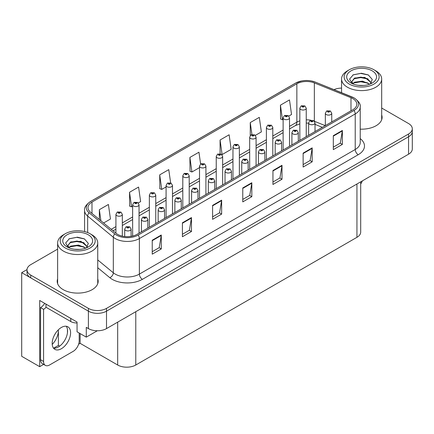 <?xml version="1.0" encoding="UTF-8"?>
<svg xmlns="http://www.w3.org/2000/svg" width="434" height="434" viewBox="0 0 434 434"><rect width="100%" height="100%" fill="white"/><g stroke="black" fill="none" stroke-linecap="round" stroke-linejoin="round"><path stroke-width="0.65" d="M43.644 364.397L39.689 366.681L39.689 300.469L77.051 322.039L77.051 331.798L86.285 337.131L86.285 327.372L88.4 328.592A12.803 7.394 0 0 0 106.509 328.592L408.551 154.206A12.803 7.394 0 0 0 412.3 148.981L412.3 131.556A12.803 7.394 0 0 1 408.551 136.781A12.803 7.394 0 0 0 412.3 131.556L412.3 128.768A12.803 7.394 0 0 0 408.551 123.538L381.681 108.028M97.325 330.757L86.285 337.131M57.624 249.127L30.754 264.642A12.803 7.394 0 0 0 27.006 269.872A12.803 7.394 0 0 0 30.754 275.096L88.4 308.379A12.803 7.394 0 0 0 106.509 308.379L106.509 311.167L408.551 136.781L106.509 311.167A12.803 7.394 0 0 1 88.4 311.167A12.803 7.394 0 0 0 106.509 311.167L106.509 328.592M39.689 366.681L21.7 356.298L21.7 272.661L88.4 311.167L30.754 277.885A12.803 7.394 0 0 1 27.006 272.661L27.006 269.872M27.011 269.59L21.7 272.661M360.692 181.841L360.692 232.098A12.803 7.394 180 0 1 356.943 237.322L135.782 365.01A12.803 7.394 180 0 1 117.674 365.01L80.127 343.332L80.127 333.572M67.454 332.818L67.454 329.384M80.127 343.332L78.619 344.205M53.604 348.193L58.4 345.426L59.637 346.137M52.226 344.406A13.66 7.888 120 0 0 58.4 330.437L57.972 330.193M58.4 345.426L58.4 330.437M57.624 278.883A20.485 11.826 0 0 0 57.196 281.281A20.485 11.826 0 0 0 63.196 289.646A20.485 11.826 0 0 0 85.525 292.212A20.485 11.826 0 0 0 98.171 281.281A20.485 11.826 0 0 0 97.742 278.883M57.624 281.671A20.485 11.826 0 0 0 57.342 282.675M352.809 98.605A13.66 7.888 180 0 1 356.808 104.182A13.66 7.888 180 0 1 352.809 109.759L136.96 234.376A13.66 7.888 180 0 1 116.111 233.324L90.456 212.172A13.66 7.888 180 0 1 87.988 207.647A13.66 7.888 180 0 1 91.986 202.07L296.856 83.795A13.66 7.888 180 0 1 314.346 82.91L350.981 97.721A13.66 7.888 180 0 1 352.809 98.605M354.014 97.91A15.364 8.87 0 0 0 351.963 96.912L315.323 82.102A15.364 8.87 0 0 0 311.634 81.006A15.364 8.87 0 0 0 301.391 81.006A15.364 8.87 0 0 0 295.646 83.095L90.782 201.376A15.364 8.87 0 0 0 89.062 212.736L114.712 233.888A15.364 8.87 0 0 0 138.164 235.071L354.014 110.453A15.364 8.87 0 0 0 354.014 97.91M152.231 240.23L152.231 254.172L161.285 248.942L161.285 235.006L152.231 240.23M152.231 251.698L159.202 247.673L161.247 235.467A3.412 1.969 -120 0 0 161.285 235.006M159.142 247.706L161.285 248.942M182.41 222.805L182.41 236.747L191.465 231.517L191.465 217.58L182.41 222.805M182.41 234.273L189.381 230.248L191.427 218.042A3.412 1.969 -120 0 0 191.465 217.58M189.322 230.28L191.465 231.517M212.589 205.385L212.589 219.322L221.644 214.092L221.644 200.155L212.589 205.385M212.589 216.848L219.561 212.823L221.606 200.617A3.412 1.969 -120 0 0 221.644 200.155M219.501 212.861L221.644 214.092M333.312 135.685L333.312 149.627L342.366 144.397L342.366 130.455L333.312 135.685M333.312 147.153L340.283 143.128L342.328 130.922A3.412 1.969 -120 0 0 342.366 130.455M340.223 143.16L342.366 144.397M303.133 153.11L303.133 167.047L312.182 161.822L312.182 147.88L303.133 153.11M303.133 164.578L310.104 160.547L312.149 148.347A3.412 1.969 -120 0 0 312.182 147.88M310.044 160.585L312.182 161.822M272.948 170.535L272.948 184.472L282.002 179.247L282.002 165.305L272.948 170.535M272.948 181.998L279.925 177.973L281.97 165.772A3.412 1.969 -120 0 0 282.002 165.305M279.865 178.011L282.002 179.247M242.769 187.96L242.769 201.897L251.823 196.673L251.823 182.73L242.769 187.96M242.769 199.423L249.745 195.398L251.785 183.191A3.412 1.969 -120 0 0 251.823 182.73M249.68 195.436L251.823 196.673M360.22 129.153A20.485 11.826 0 0 0 382.104 117.354A20.485 11.826 0 0 0 381.681 114.95M106.509 308.379L408.551 133.998A12.803 7.394 0 0 0 412.3 128.768M341.558 88.097A12.803 7.394 0 0 0 334.006 89.643M138.321 202.949L140.632 201.615L138.587 187.054L129.533 192.278L129.679 206.134M103.596 223L110.453 219.04L108.408 204.474L99.353 209.703L99.353 219.506M220.076 140.008L222.116 154.569L231.17 149.345L229.13 134.779L220.076 140.008L220.076 153.755M255.36 135.381L261.355 131.92L259.31 117.354L250.255 122.583L250.255 135.544M288.8 116.073L291.534 114.495L289.489 99.928L280.435 105.158L280.581 119.014M170.633 182.904L168.766 169.629L159.712 174.853L159.858 188.709M200.606 164.014L198.946 152.204L189.897 157.428L190.038 171.284M189.897 157.428L191.936 171.994L199.521 167.616M191.936 171.994L189.897 171.229M222.116 154.569L221.557 154.358M250.255 122.583L251.932 134.513M280.435 105.158L282.48 119.724L283.12 119.35M282.48 119.724L280.435 118.959M159.712 174.853L161.757 189.419L166.081 186.924M161.757 189.419L159.712 188.654M129.533 192.278L131.578 206.844L132.641 206.231M131.578 206.844L129.533 206.079M99.353 209.703L100.91 220.787M98.03 282.675A20.485 11.826 0 0 0 97.742 281.671M381.963 118.748A20.485 11.826 0 0 0 381.681 117.739M122.323 236.145L122.323 214.369A3.201 1.85 180 0 1 120.348 216.078A3.201 1.85 180 0 1 116.86 215.676A3.201 1.85 180 0 1 115.921 214.369L117.196 212.15A2.132 1.286 57.8 0 1 118.336 212.21A1.069 0.618 0 0 0 118.368 213.061A1.069 0.618 0 0 0 119.876 213.061A1.069 0.618 0 0 0 119.876 212.193A1.069 0.618 0 0 0 118.401 212.172L119.551 212.627L118.818 212.801L118.336 212.21M118.835 212.812L118.835 212.448M118.401 212.172A2.132 1.177 -117.9 0 0 117.402 212.031A2.132 1.177 -117.9 0 0 117.31 212.09M118.818 212.801L118.807 212.465M131.106 236.373L131.106 229.092A3.201 1.85 180 0 1 129.131 230.801A3.201 1.85 180 0 1 125.643 230.4A3.201 1.85 180 0 1 124.704 229.092L125.979 226.873A2.132 1.286 57.8 0 1 127.119 226.933A1.069 0.618 0 0 0 127.151 227.79A1.069 0.618 0 0 0 128.659 227.79A1.069 0.618 0 0 0 128.659 226.917A1.069 0.618 0 0 0 127.184 226.895L128.328 227.351L127.601 227.524L127.119 226.933M127.618 227.535L127.618 227.172M127.184 226.895A2.132 1.177 -117.9 0 0 126.185 226.754A2.132 1.177 -117.9 0 0 126.093 226.814M127.601 227.524L127.591 227.188M139.043 233.172L139.043 204.718A3.201 1.85 180 0 1 137.068 206.427A3.201 1.85 180 0 1 133.58 206.025A3.201 1.85 180 0 1 132.641 204.718L133.916 202.494A2.132 1.286 57.8 0 1 135.055 202.559A1.069 0.618 0 0 0 135.088 203.41A1.069 0.618 0 0 0 136.596 203.41A1.069 0.618 0 0 0 136.596 202.542A1.069 0.618 0 0 0 135.12 202.521L136.271 202.976L135.538 203.15L135.055 202.559M135.554 203.155L135.554 202.792M135.12 202.521A2.132 1.177 -117.9 0 0 134.122 202.38A2.132 1.177 -117.9 0 0 134.03 202.439M135.527 203.145L135.527 202.808M155.763 223.521L155.763 195.067A3.201 1.85 180 0 1 153.788 196.77A3.201 1.85 180 0 1 150.3 196.374A3.201 1.85 180 0 1 149.361 195.067L150.636 192.842A2.132 1.286 57.8 0 1 151.775 192.908A1.069 0.618 0 0 0 151.808 193.759A1.069 0.618 0 0 0 153.316 193.759A1.069 0.618 0 0 0 153.316 192.886A1.069 0.618 0 0 0 151.84 192.87L152.99 193.32L152.258 193.499L151.775 192.908M152.274 193.504L152.274 193.141M151.84 192.87A2.132 1.177 -117.9 0 0 150.842 192.723A2.132 1.177 -117.9 0 0 150.75 192.783M152.247 193.488L152.247 193.157M172.482 213.864L172.482 185.41A3.201 1.85 180 0 1 170.508 187.119A3.201 1.85 180 0 1 167.019 186.718A3.201 1.85 180 0 1 166.081 185.41L167.356 183.191A2.132 1.286 57.8 0 1 168.495 183.251A1.069 0.618 0 0 0 168.528 184.103A1.069 0.618 0 0 0 170.036 184.103A1.069 0.618 0 0 0 170.036 183.235A1.069 0.618 0 0 0 168.56 183.213L169.585 183.495L168.978 183.842L168.994 183.49M168.56 183.213A2.132 1.177 -117.9 0 0 167.562 183.072A2.132 1.177 -117.9 0 0 167.47 183.132M168.967 183.837L168.495 183.251M168.978 183.842L168.967 183.501M147.826 228.1L147.826 219.441A3.201 1.85 180 0 1 145.851 221.15A3.201 1.85 180 0 1 142.363 220.749A3.201 1.85 180 0 1 141.424 219.441L142.699 217.217A2.132 1.286 57.8 0 1 143.838 217.282A1.069 0.618 0 0 0 143.871 218.134A1.069 0.618 0 0 0 145.379 218.134A1.069 0.618 0 0 0 145.379 217.266A1.069 0.618 0 0 0 143.904 217.244L145.048 217.7L144.321 217.873L144.338 217.515M143.904 217.244A2.132 1.177 -117.9 0 0 142.905 217.103A2.132 1.177 -117.9 0 0 142.813 217.163M144.31 217.868L143.838 217.282M144.321 217.873L144.31 217.532M164.546 218.448L164.546 209.79A3.201 1.85 180 0 1 162.571 211.494A3.201 1.85 180 0 1 159.083 211.098A3.201 1.85 180 0 1 158.144 209.79L159.419 207.566A2.132 1.286 57.8 0 1 160.558 207.631A1.069 0.618 0 0 0 160.591 208.483A1.069 0.618 0 0 0 162.099 208.483A1.069 0.618 0 0 0 162.099 207.609A1.069 0.618 0 0 0 160.623 207.593L161.768 208.043L161.041 208.222L160.558 207.631M161.057 208.228L161.057 207.864M160.623 207.593A2.132 1.177 -117.9 0 0 159.625 207.447A2.132 1.177 -117.9 0 0 159.533 207.506M161.041 208.222L161.03 207.881M181.266 208.797L181.266 200.134A3.201 1.85 180 0 1 179.291 201.843A3.201 1.85 180 0 1 175.803 201.441A3.201 1.85 180 0 1 174.864 200.134L176.139 197.915A2.132 1.286 57.8 0 1 177.278 197.975A1.069 0.618 0 0 0 177.311 198.826A1.069 0.618 0 0 0 178.819 198.826A1.069 0.618 0 0 0 178.819 197.958A1.069 0.618 0 0 0 177.343 197.937L178.488 198.392L177.761 198.566L177.278 197.975M177.777 198.577L177.777 198.213M177.343 197.937A2.132 1.177 -117.9 0 0 176.345 197.796A2.132 1.177 -117.9 0 0 176.253 197.855M177.761 198.566L177.75 198.224M197.985 199.141L197.985 190.483A3.201 1.85 180 0 1 196.011 192.191A3.201 1.85 180 0 1 192.522 191.79A3.201 1.85 180 0 1 191.584 190.483L192.859 188.258A2.132 1.286 57.8 0 1 193.998 188.323A1.069 0.618 0 0 0 194.031 189.175A1.069 0.618 0 0 0 195.539 189.175A1.069 0.618 0 0 0 195.539 188.302A1.069 0.618 0 0 0 194.063 188.285L195.208 188.741L194.481 188.915L194.497 188.557M194.063 188.285A2.132 1.177 -117.9 0 0 193.065 188.139A2.132 1.177 -117.9 0 0 192.973 188.204M194.47 188.904L193.998 188.323M194.481 188.915L194.47 188.573M362.336 180.886A8.539 4.926 -60 0 1 360.692 183.983M61.389 348.719A13.02 7.514 120 0 0 69.89 337.245A13.02 7.514 120 0 0 67.894 326.813A13.02 7.514 120 0 0 61.389 327.458A13.02 7.514 120 0 0 52.883 338.932A13.02 7.514 120 0 0 54.879 349.359A13.02 7.514 120 0 0 61.389 348.719M66.212 326.249A13.02 7.514 -60 0 1 66.402 336.892A13.02 7.514 -60 0 1 58.368 346.972A13.02 7.514 -60 0 1 53.545 348.182M79.194 333.035L79.194 340.912A8.539 4.926 -60 0 1 73.156 351.366L49.617 364.956A8.539 4.926 -60 0 1 45.348 365.379A8.539 4.926 -60 0 1 43.579 361.473L43.579 309.339L40.563 307.597A8.539 4.926 120 0 0 44.675 303.35M46.064 307.288A8.539 4.926 -60 0 1 43.579 309.339M45.348 365.379L42.331 363.638A8.539 4.926 -60 0 1 40.563 359.732L40.563 307.597M70.742 318.399L70.742 321.534A8.539 4.926 0 0 0 77.051 322.977M45.993 304.109L45.993 307.245L70.742 321.534M363.562 85.482L358.31 85.341M359.797 85.487L362.054 85.552M369.725 84.174L362.531 81.142L354.681 82.189L352.712 83.583M369.508 84.25L367.376 82.829L360.844 81.299L354.426 82.601M371.368 82.84L364.837 77.409L354.676 78.006L351.806 81.494L353.227 84.066M351.806 81.619L354.681 78.288L360.876 77.116L367.435 78.679L371.32 82.899M352.847 83.724L354.529 82.547M375.806 70.829L373.994 69.787A17.501 10.101 180 0 1 373.994 84.071A17.501 10.101 180 0 1 349.245 84.071A17.501 10.101 180 0 1 349.245 69.787A17.501 10.101 180 0 1 373.994 69.787L375.806 70.829A20.062 11.582 180 0 1 381.681 79.021A20.062 11.582 180 0 1 375.806 87.212A20.062 11.582 180 0 1 347.433 87.212A20.062 11.582 180 0 1 341.558 79.021A20.062 11.582 180 0 1 347.433 70.829L349.245 69.787M351.057 70.829A14.94 8.626 180 0 1 372.182 70.829A14.94 8.626 180 0 1 372.182 83.03A14.94 8.626 180 0 1 351.057 83.03A14.94 8.626 180 0 1 351.057 70.829M370.3 83.952L372.285 79.46L368.282 74.93L361.376 73.248L353.271 74.811L349.603 79.042L352.077 83.567M368.13 79.059L360.795 77.594L353.824 78.766M368.466 75.022L360.714 73.411L353.092 74.903M368.113 83.236L360.817 81.776L353.813 82.954M79.623 249.409L74.371 249.268M75.863 249.42L78.12 249.479M85.791 248.102L78.597 245.069L70.742 246.121L68.778 247.51M85.574 248.183L83.442 246.762L76.91 245.232L70.487 246.528M87.435 246.772L80.903 241.337L70.742 241.933L67.867 245.422L69.288 247.993M67.872 245.552L70.574 242.302L76.943 241.044L83.502 242.606L87.386 246.832M68.914 247.651L70.59 246.474M91.867 234.761L90.06 233.714A17.501 10.101 180 0 1 90.06 248.004A17.501 10.101 180 0 1 65.312 248.004A17.501 10.101 180 0 1 65.312 233.714A17.501 10.101 180 0 1 90.06 233.714L91.867 234.761A20.062 11.582 180 0 1 97.742 242.948A20.062 11.582 180 0 1 91.867 251.14A20.062 11.582 180 0 1 63.5 251.14A20.062 11.582 180 0 1 57.624 242.948A20.062 11.582 180 0 1 63.5 234.761L65.312 233.714M67.124 234.761A14.94 8.626 180 0 1 88.248 234.761A14.94 8.626 180 0 1 88.248 246.957A14.94 8.626 180 0 1 67.124 246.957A14.94 8.626 180 0 1 67.124 234.761M86.361 247.879L88.352 243.393L84.348 238.857L77.436 237.176L69.337 238.738L65.67 242.969L68.143 247.494M84.196 242.991L76.856 241.526L69.885 242.693M84.532 238.955L76.775 237.338L69.152 238.83M84.18 247.163L76.883 245.704L69.879 246.881M189.202 204.213L189.202 175.759A3.201 1.85 180 0 1 187.228 177.468A3.201 1.85 180 0 1 183.739 177.067A3.201 1.85 180 0 1 182.801 175.759L184.076 173.535A2.132 1.286 57.8 0 1 185.215 173.6A1.069 0.618 0 0 0 185.247 174.452A1.069 0.618 0 0 0 186.756 174.452A1.069 0.618 0 0 0 186.756 173.578A1.069 0.618 0 0 0 185.28 173.562L186.43 174.018L185.698 174.191L185.215 173.6M185.714 174.197L185.714 173.833M185.28 173.562A2.132 1.177 -117.9 0 0 184.282 173.416A2.132 1.177 -117.9 0 0 184.19 173.481M185.687 174.18L185.687 173.85M205.922 194.562L205.922 166.108A3.201 1.85 180 0 1 203.947 167.812A3.201 1.85 180 0 1 200.459 167.41A3.201 1.85 180 0 1 199.521 166.108L200.796 163.884A2.132 1.286 57.8 0 1 201.935 163.949A1.069 0.618 0 0 0 201.967 164.801A1.069 0.618 0 0 0 203.475 164.801A1.069 0.618 0 0 0 203.475 163.927A1.069 0.618 0 0 0 202 163.911L203.15 164.361L202.418 164.535L201.935 163.949M202.434 164.546L202.434 164.182M202 163.911A2.132 1.177 -117.9 0 0 201.002 163.764A2.132 1.177 -117.9 0 0 200.909 163.824M202.418 164.535L202.407 164.198M222.642 184.906L222.642 156.452A3.201 1.85 180 0 1 220.667 158.16A3.201 1.85 180 0 1 217.179 157.759A3.201 1.85 180 0 1 216.24 156.452L217.515 154.233A2.132 1.286 57.8 0 1 218.655 154.292A1.069 0.618 0 0 0 218.687 155.144A1.069 0.618 0 0 0 220.195 155.144A1.069 0.618 0 0 0 220.195 154.276A1.069 0.618 0 0 0 218.72 154.254L219.87 154.71L219.137 154.884L219.154 154.526M218.72 154.254A2.132 1.177 -117.9 0 0 217.722 154.113A2.132 1.177 -117.9 0 0 217.629 154.173M219.127 154.878L218.655 154.292M219.137 154.884L219.127 154.542M214.705 189.49L214.705 180.832A3.201 1.85 180 0 1 212.731 182.535A3.201 1.85 180 0 1 209.242 182.134A3.201 1.85 180 0 1 208.304 180.832L209.579 178.607A2.132 1.286 57.8 0 1 210.718 178.672A1.069 0.618 0 0 0 210.75 179.524A1.069 0.618 0 0 0 212.259 179.524A1.069 0.618 0 0 0 212.259 178.651A1.069 0.618 0 0 0 210.783 178.634L211.928 179.085L211.201 179.258L210.718 178.672M211.217 179.269L211.217 178.906M210.783 178.634A2.132 1.177 -117.9 0 0 209.785 178.488A2.132 1.177 -117.9 0 0 209.693 178.548M211.19 179.253L211.19 178.922M231.425 179.839L231.425 171.175A3.201 1.85 180 0 1 229.45 172.884A3.201 1.85 180 0 1 225.962 172.482A3.201 1.85 180 0 1 225.024 171.175L226.298 168.956A2.132 1.286 57.8 0 1 227.438 169.016A1.069 0.618 0 0 0 227.47 169.868A1.069 0.618 0 0 0 228.978 169.868A1.069 0.618 0 0 0 228.978 169A1.069 0.618 0 0 0 227.503 168.978L228.647 169.434L227.921 169.607L227.937 169.249M227.503 168.978A2.132 1.177 -117.9 0 0 226.505 168.837A2.132 1.177 -117.9 0 0 226.412 168.897M227.91 169.602L227.438 169.016M227.921 169.607L227.91 169.265M248.145 170.182L248.145 161.524A3.201 1.85 180 0 1 246.17 163.233A3.201 1.85 180 0 1 242.682 162.831A3.201 1.85 180 0 1 241.743 161.524L243.018 159.3A2.132 1.286 57.8 0 1 244.158 159.365A1.069 0.618 0 0 0 244.19 160.217A1.069 0.618 0 0 0 245.698 160.217A1.069 0.618 0 0 0 245.698 159.343A1.069 0.618 0 0 0 244.223 159.327L245.367 159.783L244.64 159.956L244.158 159.365M244.657 159.962L244.657 159.598M244.223 159.327A2.132 1.177 -117.9 0 0 243.224 159.18A2.132 1.177 -117.9 0 0 243.132 159.245M244.64 159.956L244.63 159.614M239.362 175.255L239.362 146.8A3.201 1.85 180 0 1 237.387 148.504A3.201 1.85 180 0 1 233.899 148.108A3.201 1.85 180 0 1 232.96 146.8L234.235 144.576A2.132 1.286 57.8 0 1 235.374 144.641A1.069 0.618 0 0 0 235.407 145.493A1.069 0.618 0 0 0 236.915 145.493A1.069 0.618 0 0 0 236.915 144.62A1.069 0.618 0 0 0 235.44 144.603L236.59 145.059L235.857 145.233L235.374 144.641M235.874 145.238L235.874 144.875M235.44 144.603A2.132 1.177 -117.9 0 0 234.441 144.457A2.132 1.177 -117.9 0 0 234.349 144.517M235.857 145.233L235.846 144.891M256.082 165.604L256.082 137.144A3.201 1.85 180 0 1 254.107 138.853A3.201 1.85 180 0 1 250.619 138.451A3.201 1.85 180 0 1 249.68 137.144L250.955 134.925A2.132 1.286 57.8 0 1 252.094 134.985A1.069 0.618 0 0 0 252.127 135.837A1.069 0.618 0 0 0 253.635 135.837A1.069 0.618 0 0 0 253.635 134.969A1.069 0.618 0 0 0 252.159 134.947L253.31 135.403L252.577 135.576L252.094 134.985M252.593 135.587L252.593 135.224M252.159 134.947A2.132 1.177 -117.9 0 0 251.161 134.806A2.132 1.177 -117.9 0 0 251.069 134.865M252.566 135.571L252.566 135.24M272.802 155.947L272.802 127.493A3.201 1.85 180 0 1 270.827 129.202A3.201 1.85 180 0 1 267.339 128.8A3.201 1.85 180 0 1 266.4 127.493L267.675 125.269A2.132 1.286 57.8 0 1 268.814 125.334A1.069 0.618 0 0 0 268.847 126.185A1.069 0.618 0 0 0 270.355 126.185A1.069 0.618 0 0 0 270.355 125.317A1.069 0.618 0 0 0 268.879 125.296L270.029 125.752L269.297 125.925L268.814 125.334M269.313 125.931L269.313 125.567M268.879 125.296A2.132 1.177 -117.9 0 0 267.881 125.155A2.132 1.177 -117.9 0 0 267.789 125.214M269.297 125.925L269.286 125.583M289.521 146.296L289.521 117.842A3.201 1.85 180 0 1 287.547 119.545A3.201 1.85 180 0 1 284.058 119.149A3.201 1.85 180 0 1 283.12 117.842L284.395 115.618A2.132 1.286 57.8 0 1 285.534 115.683A1.069 0.618 0 0 0 285.567 116.534A1.069 0.618 0 0 0 287.075 116.534A1.069 0.618 0 0 0 287.075 115.661A1.069 0.618 0 0 0 285.599 115.645L286.749 116.095L286.017 116.274L285.534 115.683M286.033 116.279L286.033 115.916M285.599 115.645A2.132 1.177 -117.9 0 0 284.601 115.498A2.132 1.177 -117.9 0 0 284.509 115.558M286.006 116.263L286.006 115.932M306.241 136.639L306.241 108.185A3.201 1.85 180 0 1 304.267 109.894A3.201 1.85 180 0 1 300.778 109.493A3.201 1.85 180 0 1 299.84 108.185L301.115 105.967A2.132 1.286 57.8 0 1 302.254 106.026A1.069 0.618 0 0 0 302.286 106.878A1.069 0.618 0 0 0 303.795 106.878A1.069 0.618 0 0 0 303.795 106.01A1.069 0.618 0 0 0 302.319 105.988L303.339 106.27L302.737 106.618L302.753 106.265M302.319 105.988A2.132 1.177 -117.9 0 0 301.321 105.847A2.132 1.177 -117.9 0 0 301.229 105.907M302.726 106.612L302.254 106.026M302.737 106.618L302.726 106.276M264.865 160.531L264.865 151.867A3.201 1.85 180 0 1 262.89 153.576A3.201 1.85 180 0 1 259.402 153.175A3.201 1.85 180 0 1 258.463 151.867L259.738 149.649A2.132 1.286 57.8 0 1 260.877 149.714A1.069 0.618 0 0 0 260.91 150.565A1.069 0.618 0 0 0 262.418 150.565A1.069 0.618 0 0 0 262.418 149.692A1.069 0.618 0 0 0 260.942 149.676L262.087 150.126L261.36 150.3L260.877 149.714M261.377 150.31L261.377 149.947M260.942 149.676A2.132 1.177 -117.9 0 0 259.944 149.529A2.132 1.177 -117.9 0 0 259.852 149.589M261.36 150.3L261.349 149.963M281.585 150.875L281.585 142.216A3.201 1.85 180 0 1 279.61 143.925A3.201 1.85 180 0 1 276.122 143.524A3.201 1.85 180 0 1 275.183 142.216L276.458 139.998A2.132 1.286 57.8 0 1 277.597 140.057A1.069 0.618 0 0 0 277.63 140.909A1.069 0.618 0 0 0 279.138 140.909A1.069 0.618 0 0 0 279.138 140.041A1.069 0.618 0 0 0 277.662 140.019L278.807 140.475L278.08 140.649L278.096 140.291M277.662 140.019A2.132 1.177 -117.9 0 0 276.664 139.878A2.132 1.177 -117.9 0 0 276.572 139.938M278.069 140.643L277.597 140.057M278.08 140.649L278.069 140.307M298.304 141.224L298.304 132.565A3.201 1.85 180 0 1 296.33 134.269A3.201 1.85 180 0 1 292.841 133.873A3.201 1.85 180 0 1 291.903 132.565L293.178 130.341A2.132 1.286 57.8 0 1 294.317 130.406A1.069 0.618 0 0 0 294.35 131.258A1.069 0.618 0 0 0 295.858 131.258A1.069 0.618 0 0 0 295.858 130.384A1.069 0.618 0 0 0 294.382 130.368L295.527 130.818L294.8 130.997L294.317 130.406M294.816 131.003L294.816 130.639M294.382 130.368A2.132 1.177 -117.9 0 0 293.384 130.222A2.132 1.177 -117.9 0 0 293.292 130.281M294.8 130.997L294.789 130.656M315.024 131.573L315.024 122.909A3.201 1.85 180 0 1 313.05 124.618A3.201 1.85 180 0 1 309.561 124.216A3.201 1.85 180 0 1 308.623 122.909L309.898 120.69A2.132 1.286 57.8 0 1 311.037 120.75A1.069 0.618 0 0 0 311.07 121.601A1.069 0.618 0 0 0 312.578 121.601A1.069 0.618 0 0 0 312.578 120.733A1.069 0.618 0 0 0 311.102 120.712L312.247 121.167L311.52 121.341L311.037 120.75M311.536 121.352L311.536 120.988M311.102 120.712A2.132 1.177 -117.9 0 0 310.104 120.571A2.132 1.177 -117.9 0 0 310.012 120.63M311.509 121.336L311.509 120.999M331.744 121.916L331.744 113.258A3.201 1.85 180 0 1 329.769 114.967A3.201 1.85 180 0 1 326.276 114.565A3.201 1.85 180 0 1 325.343 113.258L326.618 111.033A2.132 1.286 57.8 0 1 327.757 111.099A1.069 0.618 0 0 0 327.789 111.95A1.069 0.618 0 0 0 329.298 111.95A1.069 0.618 0 0 0 329.298 111.077A1.069 0.618 0 0 0 327.822 111.061L328.967 111.516L328.24 111.69L327.757 111.099M328.256 111.695L328.256 111.332M327.822 111.061A2.132 1.177 -117.9 0 0 326.824 110.914A2.132 1.177 -117.9 0 0 326.731 110.979M328.229 111.679L328.229 111.348M408.551 154.206L408.551 133.998M88.4 328.592L88.4 308.379M135.782 365.01L135.782 311.688M356.943 237.322L356.943 184.005M117.674 365.01L117.674 322.142M360.22 138.609A21.342 12.32 180 0 1 358.24 154.71L142.39 279.333A4.269 2.463 60 0 1 139.374 274.104L355.224 149.486A17.072 9.857 0 0 0 360.22 142.515L360.22 106.97A17.072 9.857 180 0 1 355.224 113.941A4.269 2.463 -120 0 0 354.014 110.453M142.39 279.333A21.342 12.32 180 0 1 112.211 279.333A21.342 12.32 180 0 1 109.818 277.684L97.742 267.729M114.712 233.888A4.269 2.854 129.5 0 0 113.317 237.241L113.317 272.791A17.072 9.857 0 0 0 115.227 274.104A17.072 9.857 0 0 0 139.374 274.104L139.374 238.559A17.072 9.857 180 0 1 113.317 237.241L87.663 216.089A17.072 9.857 180 0 1 84.576 210.436L84.576 231.572M301.391 81.006L295.321 83.236A4.269 2.463 60 0 1 295.646 83.095M90.782 201.376A4.269 2.463 -120 0 0 90.456 201.512C86.008 204.729 84.044 207.707 84.576 210.436M89.062 212.736A4.269 2.854 129.5 0 0 87.663 216.089L87.663 232.559M138.164 235.071A4.269 2.463 60 0 1 139.374 238.559L355.224 113.941L355.224 149.486A4.269 2.463 60 0 0 358.24 154.71M30.754 275.096L30.754 277.885M97.742 259.95L113.317 272.791A4.269 2.854 -50.5 0 1 109.818 277.684M91.986 202.07L91.986 213.43M350.981 97.721L350.981 110.811M314.346 82.91L314.346 121.189M325.261 125.659L314.422 121.276M310.977 120.251A13.66 7.888 0 0 0 306.241 119.822M299.84 120.826A13.66 7.888 0 0 0 296.856 122.128L289.521 126.359M296.856 83.795L296.856 122.128A7.682 4.438 60 0 1 295.261 125.643L289.521 128.958M283.12 130.059L272.802 136.016M266.4 139.71L256.082 145.667M249.68 149.367L239.362 155.323M232.96 159.018L222.642 164.974M216.24 168.669L205.922 174.625M199.521 178.325L189.202 184.282M182.801 187.976L172.482 193.933M166.081 197.627L155.763 203.584M149.361 207.284L139.043 213.24M132.641 216.935L122.323 222.892M115.921 226.591L111.229 229.298M322.337 127.346L315.871 124.732A7.682 3.597 -68 0 1 315.024 124.026M242.769 188.399L251.785 183.191M272.948 170.974L281.97 165.772M303.133 153.549L312.149 148.347M333.312 136.124L342.328 130.922M212.589 205.824L221.606 200.617M182.41 223.25L191.427 218.042M152.231 240.675L161.247 235.467M43.579 361.473L40.563 359.732M360.22 106.97C360.8 104.312 358.837 101.339 354.339 98.046L315.453 82.145L311.634 81.006M295.321 83.236L90.456 201.512M315.871 124.732L315.024 124.417M308.623 123.142L306.241 123.066M299.84 123.864L295.261 125.643M283.12 132.658L272.802 138.614M266.4 142.309L256.082 148.265M249.68 151.965L239.362 157.922M232.96 161.616L222.642 167.573M216.24 171.267L205.922 177.224M199.521 180.924L189.202 186.88M182.801 190.575L172.482 196.531M166.081 200.226L155.763 206.183M149.361 209.882L139.043 215.839M132.641 219.533L122.323 225.49M115.921 229.19L113.084 230.823M122.323 214.369L120.945 212.085L117.402 212.031M115.921 233.166L115.921 214.369M131.106 229.092L129.728 226.808L126.185 226.754M124.704 236.541L124.704 229.092M139.043 204.718L137.665 202.434L134.122 202.38M132.641 236.058L132.641 204.718M155.763 195.067L154.385 192.783L150.842 192.723M149.361 227.215L149.361 195.067M172.482 185.41L171.104 183.126L167.562 183.072M166.081 217.564L166.081 185.41M147.826 219.441L146.448 217.157L142.905 217.103M141.424 231.799L141.424 219.441M164.546 209.79L163.168 207.506L159.625 207.447M158.144 222.143L158.144 209.79M181.266 200.134L179.888 197.85L176.345 197.796M174.864 212.492L174.864 200.134M197.985 190.483L196.607 188.199L193.065 188.139M191.584 202.841L191.584 190.483M341.558 92.697L341.558 79.021M367.435 78.684L367.777 78.858M352.842 75.028L353.271 74.811M381.681 119.757L381.681 79.021M57.624 283.684L57.624 242.948M83.496 242.611L83.843 242.785M68.903 238.955L69.337 238.738M97.742 283.684L97.742 242.948M189.202 175.759L187.824 173.475L184.282 173.416M182.801 207.908L182.801 175.759M205.922 166.108L204.544 163.824L201.002 163.764M199.521 198.257L199.521 166.108M222.642 156.452L221.264 154.168L217.722 154.113M216.24 188.606L216.24 156.452M214.705 180.832L213.327 178.548L209.785 178.488M208.304 193.184L208.304 180.832M231.425 171.175L230.047 168.891L226.505 168.837M225.024 183.533L225.024 171.175M248.145 161.524L246.767 159.24L243.224 159.18M241.743 173.882L241.743 161.524M239.362 146.8L237.984 144.517L234.441 144.457M232.96 178.949L232.96 146.8M256.082 137.144L254.704 134.86L251.161 134.806M249.68 169.298L249.68 137.144M272.802 127.493L271.424 125.209L267.881 125.155M266.4 159.641L266.4 127.493M289.521 117.842L288.143 115.558L284.601 115.498M283.12 149.99L283.12 117.842M306.241 108.185L304.863 105.901L301.321 105.847M299.84 140.339L299.84 108.185M264.865 151.867L263.487 149.584L259.944 149.529M258.463 164.226L258.463 151.867M281.585 142.216L280.207 139.932L276.664 139.878M275.183 154.575L275.183 142.216M298.304 132.565L296.927 130.281L293.384 130.222M291.903 144.918L291.903 132.565M315.024 122.909L313.646 120.625L310.104 120.571M308.623 135.267L308.623 122.909M331.744 113.258L330.366 110.974L326.824 110.914M325.343 125.616L325.343 113.258"/></g></svg>
